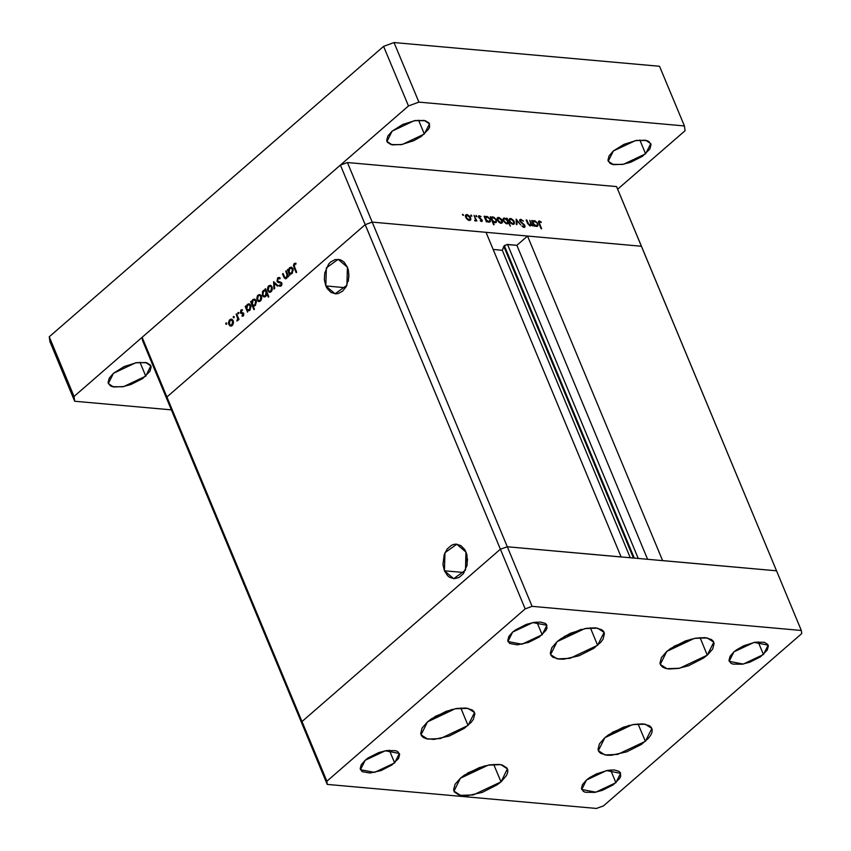 <?xml version="1.0" encoding="UTF-8"?>
<svg xmlns="http://www.w3.org/2000/svg" width="851" height="851" viewBox="0 0 851 851"><rect width="100%" height="100%" fill="white"/><g stroke="black" fill="none" stroke-linecap="round" stroke-linejoin="round"><path stroke-width="1.28" d="M597.668 645.303L569.957 658.387L557.214 658.855L550.65 654.621L557.107 641.675L561.011 638.654L570.532 633.272L586.275 628.325L595.413 627.825L601.806 629.708L603.646 631.474L604.476 633.697L603.019 639.175L600.795 642.218L593.764 648.324L578.978 655.844L563.66 659.206L559.352 659.153L552.969 657.27L551.129 655.504L550.299 653.281L551.746 647.802L557.107 641.675L584.807 628.591L597.551 628.123L604.125 632.357L597.668 645.303L590.392 627.815L597.668 645.303M707.309 655.121L679.598 668.195L666.854 668.663L660.291 664.429L666.737 651.483L670.652 648.462L685.427 640.941L695.916 638.133L705.053 637.633L711.447 639.527L713.287 641.282L714.117 643.505L712.659 648.983L707.309 655.121L703.405 658.142L688.619 665.663L678.13 668.471L668.992 668.96L665.386 668.312L662.61 667.078L660.77 665.312L659.94 663.099L661.387 657.621L666.737 651.483L694.448 638.399L707.192 637.931L713.755 642.175L707.309 655.121L700.033 637.633L707.309 655.121M645.366 741.359L617.666 754.443L604.923 754.911L598.349 750.678L604.806 737.732L608.71 734.711L623.496 727.19L633.984 724.382L643.111 723.882L649.504 725.765L651.345 727.531L652.174 729.754L651.972 732.349L650.728 735.232L648.494 738.274L641.463 744.38L626.687 751.901L611.358 755.262L607.061 755.209L600.668 753.326L598.827 751.561L597.998 749.337L599.455 743.859L604.806 737.732L632.516 724.648L645.26 724.18L651.823 728.413L645.366 741.359L638.09 723.871L645.366 741.359M500.984 781.846L473.284 794.919L460.54 795.398L453.966 791.153L460.423 778.208L464.327 775.187L479.113 767.666L489.602 764.858L498.729 764.368L502.345 765.017L506.962 768.006L507.792 770.229L507.59 772.836L506.345 775.708L500.984 781.846L497.08 784.867L482.304 792.387L466.976 795.749L459.061 795.036L454.445 792.047L453.615 789.824L455.072 784.345L460.423 778.208L488.134 765.134L500.877 764.666L507.441 768.9L500.984 781.846L493.708 764.358L500.984 781.846M468.05 725.488L440.339 738.572L427.596 739.04L421.032 734.807L427.489 721.861L431.393 718.84L446.179 711.319L456.668 708.511L465.795 708.011L472.188 709.894L474.028 711.659L474.858 713.883L473.411 719.361L471.177 722.403L464.146 728.509L449.36 736.041L434.042 739.391L426.128 738.689L423.351 737.455L421.511 735.689L420.681 733.466L422.128 727.988L427.489 721.861L455.2 708.777L467.944 708.309L474.507 712.542L468.05 725.488L460.774 708L468.05 725.488M763.421 654.547L743.274 664.057L729.233 661.312L733.924 651.909L736.764 649.707L743.7 645.792L755.145 642.197L764.411 642.303L767.772 644.484L768.379 646.1L767.325 650.079L760.581 656.738L749.837 662.216L742.21 664.259L732.934 664.142L730.913 663.248L728.977 660.344L730.03 656.366L733.924 651.909L754.071 642.388L768.123 645.132L763.421 654.547L758.135 641.824L763.421 654.547M394.662 762.9L374.504 772.421L360.462 769.676L365.153 760.262L367.994 758.06L378.748 752.592L386.375 750.55L395.641 750.667L397.662 751.561L399.608 754.465L398.555 758.443L391.811 765.102L381.067 770.57L369.93 773.016L362.143 771.602L360.207 768.708L361.26 764.719L365.153 760.262L385.312 750.752L399.353 753.486L394.662 762.9L389.364 750.188L394.662 762.9M615.922 782.707L595.774 792.217L581.722 789.483L586.424 780.069L589.264 777.867L596.189 773.953L607.635 770.357L614.284 769.995L618.932 771.368L620.273 772.644L620.719 776.155L619.815 778.24L613.082 784.899L602.327 790.377L594.7 792.419L585.435 792.302L583.414 791.409L581.467 788.505L582.52 784.526L586.424 780.069L606.572 770.549L620.613 773.293L615.922 782.707L610.624 769.985L615.922 782.707M542.161 634.74L522.014 644.25L507.973 641.516L512.664 632.102L515.504 629.9L526.248 624.432L533.875 622.389L540.523 622.028L545.172 623.4L546.512 624.677L546.959 628.187L546.055 630.283L539.321 636.942L528.567 642.409L517.429 644.856L509.653 643.441L507.707 640.537L508.77 636.559L512.664 632.102L532.811 622.581L546.853 625.325L542.161 634.74L536.864 622.028L542.161 634.74M776.506 570.83L507.302 546.736L500.335 549.257L302.031 721.563L302.435 724.733L327.252 784.356L596.455 808.45L603.423 805.929L801.738 633.623L801.323 630.453L532.12 606.359L525.152 608.869L326.848 781.175L327.252 784.356L326.848 781.175L302.031 721.563L302.435 724.733L302.031 721.563L326.848 781.175L525.152 608.869L500.335 549.257L302.031 721.563L302.435 724.733L327.252 784.356L596.455 808.45L603.423 805.929L801.738 633.623L801.323 630.453L776.506 570.83L507.302 546.736L500.335 549.257L525.152 608.869L532.12 606.359L507.302 546.736L532.12 606.359L801.323 630.453L776.506 570.83L662.652 560.639L527.535 236.046L641.399 246.237L776.506 570.83L662.652 560.639L527.535 236.046L516.887 245.301L506.77 244.514L503.76 246.322L633.506 558.033L503.76 246.322L502.26 250.279L493.176 249.46L502.26 250.279L630.251 557.735L502.26 250.279L504.292 245.641L634.357 558.107L504.292 245.641L507.536 244.471L516.887 245.301L647.579 559.288L516.887 245.301L527.535 236.046L641.399 246.237L616.581 186.614L347.378 162.52L372.195 222.143L365.228 224.664L166.913 396.97L167.328 400.14L302.435 724.733L142.511 340.528L142.096 337.347L166.913 396.97L167.328 400.14L166.913 396.97L302.031 721.563L166.913 396.97L365.228 224.664L166.913 396.97L365.228 224.664L500.335 549.257L302.031 721.563L500.335 549.257L340.411 165.041L142.096 337.347L340.411 165.041L347.378 162.52L616.581 186.614L776.506 570.83M325.837 285.947L345.57 287.712L325.837 285.947L324.348 279.671L324.72 272.926L328.582 264.15L330.571 262.044L335.156 259.566L339.975 259.672L342.23 260.714L344.272 262.353L347.41 267.203L346.878 285.33L335.081 293.829L325.837 285.947L326.369 267.82L338.166 259.321L347.41 267.203L348.378 270.224L348.953 276.852L346.336 286.415L342.666 291.106L338.081 293.584L335.656 293.861L331.018 292.436L327.22 288.595L325.837 285.947M444.403 570.787L464.135 572.553L444.403 570.787L442.914 564.521L444.169 554.544L447.158 549.001L451.36 545.342L453.732 544.417L456.157 544.129L460.795 545.555L464.593 549.395L465.976 552.054L465.444 570.17L453.647 578.68L444.403 570.787L444.935 552.671L456.732 544.172L465.976 552.054L466.944 555.065L467.093 565.075L463.231 573.84L459.019 577.499L454.232 578.712L449.583 577.286L447.541 575.638L444.403 570.787M486.049 232.334L372.195 222.143L486.049 232.334L621.166 556.926L507.302 546.736L500.335 549.257L507.302 546.736L372.195 222.143L365.228 224.664L372.195 222.143L641.399 246.237L372.195 222.143L347.378 162.52L340.411 165.041L365.228 224.664L372.195 222.143L507.302 546.736L621.166 556.926L486.049 232.334M638.239 558.458L507.536 244.471L638.239 558.458M467.507 558.809L466.848 566.17L467.507 558.809M348.931 273.969L348.272 281.33L348.931 273.969M285.681 271.224L286.202 270.778L288.553 276.426L288.032 276.873L287.606 275.852L286.021 278.66L284.191 277.83L282.521 273.969L283.032 273.522L284.894 277.607L286.276 277.586L287.117 275.033L285.681 271.224L287.085 274.852L286.276 277.586L284.734 277.415L283.032 273.522L282.521 273.969L285.383 278.766L286.479 278.351L287.606 275.852L288.032 276.873L288.553 276.426L286.202 270.778L285.681 271.224M276.979 281.362L277.596 277.99L279.011 277.415L280.202 278.022L279.873 278.83L277.979 278.734L277.405 280.564L278.022 281.5L281.607 282.67L281.883 284.638L281.096 286L279.022 286.021L279.288 285.138L281.107 284.83L281.107 283.192L278.032 282.415L276.979 281.362L281.255 283.447L280.819 285.159L279.288 285.138L279.022 286.021L281.096 286L281.755 282.968L277.5 280.926L278.086 278.639L279.873 278.83L280.202 278.022L277.756 277.841L279.894 277.788L277.756 277.841L276.979 281.362L277.926 281.447L276.979 281.362M273.618 281.702L277.958 285.628L277.405 286.106L274.299 283.202L274.618 288.532L274.065 289.01L273.618 281.702L274.065 289.01L274.618 288.532L274.299 283.202L277.405 286.106L277.958 285.628L273.618 281.702M272.065 286.872L271.905 290.712L270.15 292.233L268.714 291.936L267.427 289.383L268.097 286.51L270.575 285.351L272.065 286.872L270.192 285.276L268.682 285.851L267.735 290.648L269.618 292.265L271.118 291.702L272.331 289.372L272.065 286.872M261.406 296.137L261.704 298.318L260.885 300.52L259.491 301.499L258.044 301.201L256.757 298.648L257.438 295.776L259.906 294.616L261.406 296.137L259.523 294.542L258.023 295.116L257.066 299.914L258.949 301.531L260.459 300.967L261.661 298.637L261.406 296.137M247.588 310.583L247.513 312.083L245.162 306.434L245.673 305.988L246.077 306.956L247.343 304.392L249.247 303.913L251.056 306.7L249.513 310.455L247.588 310.583L249.769 310.253L250.758 305.435L248.864 303.839L247.343 304.392L246.077 306.956L245.673 305.988L245.162 306.434L247.513 312.083L247.588 310.583L249.035 310.711L247.588 310.583M226.036 322.912L226.823 323.274L226.366 324.316L225.781 323.391L226.238 324.327L226.781 323.146L226.036 322.912M233.163 320.678L233.472 322.859L232.642 325.061L231.249 326.029L229.802 325.731L228.525 323.189L229.196 320.316L231.674 319.157L233.163 320.678L231.291 319.072L229.781 319.657L228.823 324.444L230.717 326.071L232.217 325.497L233.429 323.178L233.163 320.678M233.461 316.455L234.248 316.817L233.791 317.859L233.302 316.668L233.663 317.87L234.206 316.689L233.461 316.455M236.11 314.285L236.631 313.838L238.982 319.487L238.461 319.933L238.12 319.104L236.95 321.125L237.663 318.455L236.11 314.285L237.62 318.21L236.95 321.125L238.12 319.104L238.461 319.933L238.982 319.487L236.631 313.838L236.11 314.285L236.844 314.359L236.11 314.285M238.099 312.434L238.886 312.796L238.429 313.838L237.929 312.636L238.301 313.849L238.844 312.657L238.099 312.434M243.705 313.508L243.46 315.7L241.854 316.04L243.28 314.306L240.461 312.913L240.907 309.987L242.418 309.711L242.301 310.541L240.971 310.966L241.014 312.466L243.705 313.508L240.854 312.211L242.418 309.711L240.907 309.987L240.354 312.689L243.195 313.987L241.854 316.04L243.258 315.912L243.705 313.508M253.013 305.807L254.417 309.179L253.906 309.626L250.598 301.701L251.119 301.254L251.524 302.233L252.673 299.775L254.694 299.18L256.502 301.977L254.949 305.722L253.013 305.807L255.204 305.53L256.194 300.711L254.311 299.105L252.79 299.669L251.524 302.233L251.119 301.254L250.598 301.701L253.906 309.626L254.417 309.179L253.013 305.807L254.545 305.945L253.013 305.807M265.448 290.223L265.533 288.734L268.831 296.659L268.32 297.105L266.937 293.797L266.161 295.914L264.767 296.925L263.331 296.701L262.289 295.382L262.534 291.489L264.916 290.021L263.278 290.553L262.289 295.382L264.182 296.978L265.703 296.414L266.937 293.797L268.32 297.105L268.831 296.659L265.533 288.734L265.012 289.18L266.182 290.287L265.448 290.223M289.808 273.905L289.723 275.405L287.372 269.756L287.893 269.31L288.298 270.278L289.436 267.831L291.467 267.235L293.276 270.022L291.723 273.777L289.808 273.905L291.978 273.575L292.967 268.756L291.074 267.161L289.563 267.714L288.298 270.278L287.893 269.31L287.372 269.756L289.723 275.405L289.808 273.905L291.244 274.033L289.808 273.905M294.52 264.353L294.138 265.874L296.691 272.182L296.18 272.628L293.425 265.406L294.223 263.533L295.978 263.225L295.914 264.087L294.52 264.353L295.914 264.087L295.978 263.225L294.223 263.533L294.01 267.405L296.18 272.628L296.691 272.182L294.552 267.033L294.52 264.353M529.716 220.303L532.652 225.994L531.652 224.93L529.811 225.77L527.684 223.59L526.163 219.984L526.737 220.037L528.79 224.462L530.13 225.196L531.024 224.77L529.716 220.303L531.109 223.845L530.822 225.015L528.45 223.983L526.737 220.037L526.163 219.984L527.365 222.866L530.322 225.887L531.652 224.93L532.652 225.994L529.716 220.303M519.833 221.239L519.77 219.792L520.631 219.303L523.471 221.175L521.142 220.101L520.365 221.164L524.631 225.132L524.907 227.228L523.588 227.291L521.886 225.972L524.056 226.643L524.418 225.749L519.833 221.239L524.418 225.749L523.886 226.643L521.886 225.972L524.152 227.43L524.897 227.228L524.993 225.77L520.418 221.303L521.142 220.101L523.471 221.175L520.812 219.313L519.642 220.324L520.812 219.313L519.982 219.515L519.833 221.239M516.153 219.079L520.738 224.93L516.834 220.622L516.982 224.6L516.355 224.536L516.153 219.079L516.355 224.536L516.982 224.6L516.834 220.622L520.738 224.93L516.153 219.079M514.259 221.622L514.238 223.93L511.962 224.026L509.643 221.739L509.228 219.175L511.1 218.579L513.61 220.483L514.259 221.622L510.611 218.494L509.526 218.76L509.377 221.186L510.855 223.249L513.036 224.334L514.451 223.568L513.578 224.313L514.451 223.568L514.259 221.622M502.26 220.547L502.239 222.866L499.962 222.951L497.644 220.664L497.229 218.101L499.101 217.505L501.611 219.409L502.26 220.547L498.612 217.42L497.527 217.686L497.378 220.111L498.867 222.175L501.037 223.26L502.452 222.494L501.579 223.239L502.452 222.494L502.26 220.547M486.623 220.877L487.059 221.92L486.485 221.866L484.134 216.218L485.113 217.25L486.081 216.356L487.634 216.643L489.995 218.92L490.399 221.505L488.123 221.962L486.623 220.877L489.017 222.185L490.102 221.909L490.282 219.505L486.591 216.345L485.113 217.25L484.134 216.218L486.485 221.866L487.059 221.92L486.623 220.877M462.699 214.207L463.572 215.25L462.497 214.931L462.699 214.207L462.433 214.803L463.476 215.431L462.699 214.207M470.571 217.707L470.56 220.026L468.273 220.111L465.954 217.824L465.54 215.26L467.422 214.675L469.922 216.569L470.571 217.707L466.922 214.58L465.837 214.846L465.688 217.271L467.178 219.335L469.358 220.43L470.763 219.654L469.89 220.409L470.763 219.654L470.571 217.707M471.06 214.952L471.784 216.218L470.848 215.675L471.06 214.952L470.794 215.548L471.826 216.186L471.06 214.952M473.954 215.303L476.89 221.005L475.964 220.122L475.518 220.909L474.613 220.717L475.486 219.345L473.954 215.303L475.454 219.132L474.613 220.717L475.964 220.122L476.89 221.005L473.954 215.303M476.188 215.409L476.911 216.675L475.986 216.133L476.188 215.409L475.922 216.005L476.954 216.643L476.188 215.409M482.262 220.154L482.028 221.505L480.145 220.622L481.751 220.281L478.89 217.665L478.485 216.356L479.092 215.697L481.017 216.579L479.517 216.388L479.177 217.133L482.262 220.154L479.219 217.228L479.283 216.494L481.017 216.579L478.73 215.846L479.23 218.101L481.698 220.132L481.655 220.771L480.145 220.622L481.687 221.537L482.262 220.154M492.729 221.377L494.133 224.749L493.559 224.696L490.25 216.771L491.24 217.792L492.197 216.909L493.75 217.186L496.122 219.473L496.303 222.377L493.931 222.334L492.729 221.377L495.133 222.739L496.218 222.451L496.399 220.047L492.718 216.888L491.24 217.792L490.25 216.771L493.559 224.696L494.133 224.749L492.729 221.377M506.909 219.26L506.473 218.218L507.047 218.271L510.345 226.196L508.398 222.845L507.462 223.77L505.909 223.494L503.388 220.93L503.473 218.196L506.334 218.739L503.441 218.228L503.26 220.643L506.941 223.792L508.398 222.845L510.345 226.196L507.047 218.271L506.473 218.218L506.909 219.26M534.12 225.121L534.556 226.164L533.971 226.121L531.62 220.473L532.609 221.494L533.566 220.611L535.119 220.888L537.492 223.175L537.896 225.749L535.619 226.206L534.12 225.121L536.502 226.44L537.587 226.153L537.768 223.749L534.088 220.59L532.609 221.494L531.62 220.473L533.971 226.121L534.556 226.164L534.12 225.121M539.63 221.76L539.204 222.717L541.704 228.813L538.417 221.93L539.14 220.962L541.257 221.994L541.172 222.558L539.63 221.76L541.172 222.558L541.257 221.994L538.64 221.132L541.13 228.759L539.162 224.026L539.63 221.76M142.096 337.347L142.511 340.528L167.328 400.14L166.913 396.97L142.096 337.347M465.401 215.899L466.922 214.58L465.401 215.899M469.071 219.739L465.869 217.665L466.369 215.494L467.21 215.271L469.997 217.654L469.869 219.526L468.507 220.218L470.167 219.037L469.773 217.218L468.401 215.728L466.561 215.367L466.486 217.76L469.071 219.739M475.039 220.92L475.964 220.122L475.039 220.92M480.943 221.239L481.4 220.834L480.943 221.239M478.475 216.452L479.347 215.697L478.475 216.452M480.134 218.792L480.56 218.42L480.134 218.792M484.304 216.622L484.708 216.271L484.304 216.622M484.708 217.601L485.113 217.25L484.708 217.601M484.772 217.76L486.591 216.345L484.772 217.76M489.846 219.877L489.57 221.271L488.719 221.494L485.474 219.441L485.974 217.282L486.868 217.037L489.091 218.452L487.251 217.111L485.772 217.537L486.378 219.962L488.719 221.494L488.166 221.973L489.612 221.228L489.846 219.877M490.421 217.175L490.836 216.814L490.421 217.175M490.836 218.154L491.24 217.792L490.836 218.154M490.899 218.303L492.718 216.888L490.899 218.303M495.963 220.43L495.697 221.813L494.835 222.037L491.591 219.984L492.101 217.824L492.984 217.579L495.218 218.994L493.367 217.654L491.899 218.09L492.506 220.515L494.835 222.037L494.293 222.515L495.739 221.771L495.963 220.43M497.09 218.739L498.612 217.42L497.09 218.739M500.76 222.568L497.558 220.494L498.058 218.335L498.899 218.111L501.686 220.483L501.558 222.366L500.197 223.058L501.856 221.877L501.462 220.047L500.09 218.558L498.25 218.207L498.175 220.6L500.76 222.568M506.643 218.622L507.047 218.271L506.643 218.622M507.292 223.792L508.398 222.845L507.292 223.792M502.973 219.303L504.526 217.952L502.973 219.303M504.813 218.643L507.653 221.047L507.547 222.856L506.111 223.579L506.664 223.1L503.441 221.037L503.952 218.877L504.813 218.643L503.739 219.154L503.686 220.249L505.462 222.632L507.324 223.005L507.802 221.494L506.813 219.76L504.813 218.643M509.089 219.813L510.611 218.494L509.089 219.813M512.749 223.643L509.558 221.568L510.047 219.409L510.898 219.186L513.674 221.558L513.557 223.441L512.196 224.132L513.855 222.951L513.461 221.122L512.079 219.632L510.249 219.281L509.738 220.388L510.302 221.888L512.749 223.643M516.227 221.154L516.834 220.622L516.227 221.154M524.514 226.185L524.993 225.77L524.514 226.185M523.301 227.153L523.886 226.643L523.301 227.153M530.535 225.887L531.652 224.93L530.535 225.887M526.333 220.388L526.737 220.037L526.333 220.388M527.439 223.047L527.843 222.685L527.439 223.047M529.577 225.675L530.13 225.196L529.577 225.675M531.79 220.877L532.205 220.515L531.79 220.877M532.205 221.856L532.609 221.494L532.205 221.856M532.269 222.005L534.088 220.59L532.269 222.005M537.332 224.132L537.066 225.515L536.204 225.749L532.96 223.685L533.471 221.526L534.354 221.281L536.587 222.707L534.736 221.356L533.269 221.792L533.875 224.217L536.204 225.749L535.651 226.228L537.109 225.472L537.332 224.132M538.406 221.781L539.332 220.973L538.406 221.781M540.853 222.356L541.257 221.994L540.853 222.356M226.706 324.05L225.823 323.976L226.706 324.05M231.195 326.039L230.238 325.954L231.195 326.039M231.642 325.89L231.004 325.242L231.642 325.89M229.621 324.518L228.823 324.444L229.621 324.518M231.504 319.933L229.781 319.657L232.217 319.423L231.504 319.933M231.929 324.805L230.791 325.22L229.344 323.997L230.078 320.348L231.259 319.912L233.344 321.178L232.653 321.114L231.929 324.805L232.77 324.88L231.929 324.805L232.823 323.125L232.653 321.114L230.77 319.955L229.302 321.508L229.185 323.529L230.302 325.093L231.929 324.805M234.131 317.593L233.248 317.519L234.131 317.593M238.844 319.168L238.12 319.104L238.844 319.168M237.886 320.359L236.993 320.274L237.886 320.359M237.94 320.199L237.291 320.146L237.94 320.199M238.482 318.285L237.62 318.21L238.482 318.285M237.631 316.253L236.908 316.189L237.631 316.253M238.759 313.572L237.886 313.498L238.759 313.572M242.865 316.125L241.854 316.04L242.865 316.125M243.705 315.285L242.971 315.21L243.705 315.285M243.854 314.04L243.195 313.987L243.854 314.04M243.758 313.679L242.843 313.594L243.758 313.679M242.248 313.519L240.918 313.391L242.248 313.519M242.726 313.53L240.354 312.689L242.163 312.753L242.726 313.53M242.365 310.126L240.907 309.987L242.365 310.126M243.024 312.743L242.099 312.657L243.024 312.743M248.705 310.689L248.439 310.041L248.705 310.689M245.886 306.498L245.162 306.434L245.886 306.498M246.63 307.009L246.077 306.956L246.63 307.009M249.045 304.701L247.343 304.392L249.79 304.169L249.045 304.701M249.471 309.573L248.269 310.019L246.843 308.796L247.62 305.105L248.822 304.679L250.928 305.935L250.237 305.871L249.471 309.573L250.311 309.647L249.471 309.573L250.396 307.902L250.237 305.871L248.322 304.711L246.822 306.275L246.694 308.328L247.694 309.849L249.471 309.573M254.13 305.913L253.875 305.307L254.13 305.913M251.332 301.765L250.598 301.701L251.332 301.765M252.077 302.286L251.524 302.233L252.077 302.286M254.492 299.967L252.79 299.669L255.236 299.435L253.055 300.382L254.258 299.946L256.364 301.211L255.683 301.148L254.906 304.839L253.715 305.296L252.29 304.062L253.055 300.382L252.045 302.573L252.502 304.488L253.821 305.296L255.757 304.913L254.906 304.839L255.811 301.541L254.513 299.999M259.438 301.509L258.481 301.414L259.438 301.509M259.874 301.35L259.247 300.701L259.874 301.35M257.864 299.978L257.066 299.914L257.864 299.978M259.746 295.393L258.023 295.116L260.449 294.882L258.31 295.808L259.502 295.371L261.576 296.648L260.885 296.584L260.172 300.265L259.034 300.68L257.576 299.456L258.31 295.808L257.502 299.233L258.725 300.626L261.012 300.35L260.172 300.265L261.044 297.042L259.757 295.425M267.671 293.861L266.937 293.797L267.671 293.861M265.097 296.808L264.459 296.159L265.097 296.808M263.097 295.446L262.289 295.382L263.097 295.446M265.023 290.808L263.278 290.553L265.863 290.255L263.576 291.244L264.767 290.787L266.927 292.074L266.193 292.01L265.427 295.701L266.257 295.776L264.225 296.137L262.81 294.935L263.576 291.244L262.651 292.914L263.023 295.34L264.714 296.095L266.214 294.531L266.352 292.478L265.044 290.84M265.863 296.265L264.225 296.137M266.129 290.999L264.767 290.787M270.107 292.244L269.139 292.148L270.107 292.244M270.544 292.084L269.905 291.436L270.544 292.084M268.533 290.712L267.735 290.648L268.533 290.712M270.416 286.127L268.682 285.851L271.118 285.617L268.98 286.542L270.161 286.106L272.246 287.383L271.554 287.319L270.831 290.999L269.693 291.414L268.246 290.191L268.98 286.542L268.001 288.712L269.033 291.202L271.671 291.085L270.831 290.999L271.703 287.776L270.416 286.159M271.522 286.319L270.182 286.106M275.49 283.309L274.299 283.202L275.49 283.309M280.117 281.883L279.575 281.841L280.117 281.883M280.851 286.181L279.022 286.021L280.851 286.181M280.873 286.17L281.075 285.51L280.873 286.17M281.67 285.234L280.819 285.159L281.67 285.234M281.915 283.511L281.255 283.447L281.915 283.511M281.724 282.894L280.468 282.777L281.724 282.894M280.532 282.766L278.947 281.777L280.149 282.67M279.224 278.405L279.596 278.011L279.224 278.405M288.34 275.915L287.606 275.852L288.34 275.915M284.468 276.926L283.723 276.852L284.468 276.926M283.245 274.033L282.521 273.969L283.245 274.033M287.064 277.649L286.276 277.586L287.064 277.649M287.925 274.926L287.085 274.852L287.925 274.926M287.255 273.331L286.532 273.267L287.255 273.331M290.925 274.011L290.648 273.362L290.925 274.011M288.106 269.82L287.372 269.756L288.106 269.82M288.84 270.331L288.298 270.278L288.84 270.331M291.255 268.022L289.563 267.714L291.999 267.491L291.255 268.022M291.68 272.894L290.489 273.341L289.063 272.118L289.829 268.427L291.031 268.001L293.138 269.256L292.446 269.203L291.68 272.894L292.521 272.969L291.68 272.894L292.606 271.224L292.446 269.203L290.542 268.044L289.042 269.607L288.904 271.65L289.914 273.171L291.68 272.894M294.733 267.469L294.01 267.405L294.733 267.469M295.946 263.693L294.223 263.533L295.946 263.693M145.734 376.153L123.693 386.567L113.555 386.939L108.332 383.567L113.47 373.27L109.205 378.142L108.056 382.503L110.173 385.673L112.385 386.652L122.523 386.78L130.873 384.546L142.628 378.557L149.989 371.281L151.148 366.919L150.489 365.153L146.808 362.771L136.671 362.643L124.15 366.59L113.47 373.27L135.511 362.866L145.649 362.483L150.872 365.856L145.734 376.153L139.947 362.249L145.734 376.153M645.622 153.871L623.581 164.286L613.443 164.658L608.22 161.286L613.348 150.989L609.093 155.871L607.933 160.222L610.061 163.392L612.273 164.371L622.411 164.498L630.751 162.264L642.505 156.276L649.877 148.999L651.036 144.638L648.909 141.479L646.696 140.489L636.559 140.372L624.038 144.308L613.348 150.989L635.389 140.585L645.526 140.213L650.749 143.585L645.622 153.871L639.824 139.968L645.622 153.871M424.351 134.075L402.31 144.479L392.173 144.851L386.95 141.479L392.088 131.182L387.822 136.064L386.673 140.415L387.333 142.191L391.003 144.564L401.14 144.691L413.671 140.755L421.245 136.479L428.617 129.192L429.606 126.905L429.106 123.076L425.436 120.693L415.299 120.565L402.768 124.501L392.088 131.182L414.129 120.778L424.266 120.406L429.489 123.778L424.351 134.075L418.564 120.161L424.351 134.075M49.879 341.591L49.262 336.826L383.61 46.326L394.056 42.55L659.568 66.314L684.385 125.937L685.002 130.703L617.656 189.209L685.002 130.703L684.385 125.937L418.873 102.173L684.385 125.937L659.568 66.314L394.056 42.55L418.873 102.173L408.427 105.949L418.873 102.173L394.056 42.55L383.61 46.326L408.427 105.949L74.08 396.449L408.427 105.949L383.61 46.326L49.262 336.826L74.08 396.449L74.697 401.215L74.08 396.449L49.262 336.826L49.879 341.591L74.697 401.215L171.37 409.863L74.697 401.215L49.879 341.591M581.148 629.442L575.148 632.623L564.766 636.261L581.148 629.442M690.789 639.261L684.789 642.431L674.407 646.079L690.789 639.261M628.846 725.499L622.858 728.679L612.475 732.317L628.846 725.499M484.464 765.985L478.475 769.155L468.093 772.804L484.464 765.985M451.53 709.628L445.541 712.808L435.159 716.446L451.53 709.628M466.359 215.505L465.423 216.324M469.869 219.526L468.912 220.356M475.326 220.175L474.667 220.749M481.655 220.771L481.049 221.303M479.283 216.494L478.602 217.079M485.974 217.282L484.942 218.175M489.57 221.271L488.591 222.122M492.101 217.824L491.07 218.728M495.697 221.813L494.718 222.664M498.048 218.335L497.112 219.154M501.558 222.366L500.601 223.185M507.547 222.856L506.547 223.728M503.952 218.877L502.994 219.707M510.047 219.409L509.111 220.228M513.557 223.441L512.6 224.26M520.504 220.281L519.727 220.952M524.365 226.536L523.525 227.26M530.822 225.015L529.918 225.802M533.471 221.526L532.439 222.43M537.066 225.515L536.087 226.366M539.279 221.856L538.555 222.483M230.791 325.22L232.366 325.359M231.281 319.912L232.834 320.05M242.439 315.37L243.609 315.476M242.546 313.519L243.748 313.625M241.482 312.689L243.205 312.838M248.29 310.019L249.864 310.168M248.822 304.679L250.428 304.818M253.736 305.296L255.3 305.435M254.258 299.946L255.874 300.095M259.034 300.68L260.608 300.829M259.523 295.371L261.066 295.51M269.693 291.414L271.267 291.563M278.862 278.373L280.022 278.479M279.341 281.819L280.202 281.894M280.096 285.425L281.49 285.553M280.043 282.723L281.713 282.872M285.468 277.926L286.787 278.043M290.499 273.341L292.074 273.49M291.031 268.001L292.638 268.139M581.861 629.261L564.128 636.644M691.501 639.069L673.769 646.452M629.57 725.318L611.837 732.7M485.187 765.794L467.454 773.176M452.243 709.447L434.521 716.829"/></g></svg>
